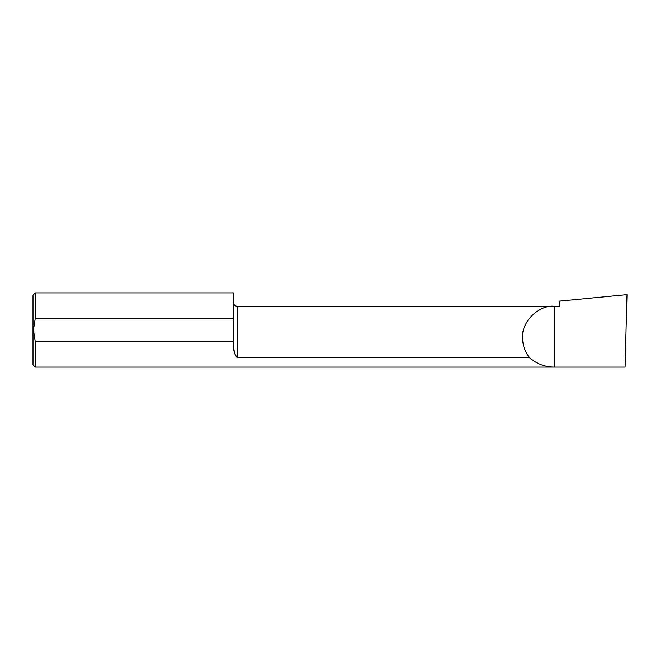 <?xml version="1.0" encoding="UTF-8"?>
<svg xmlns="http://www.w3.org/2000/svg" width="660" height="660" viewBox="0 0 660 660"><rect width="100%" height="100%" fill="white"/><g stroke="black" fill="none" stroke-linecap="round" stroke-linejoin="round"><path stroke-width="0.99" d="M522.58 337.87C521.169 322.212 538.577 304.804 554.235 306.215L559.433 306.215L559.433 301.141L627 294.632L625.102 367.1L554.235 367.1C544.88 366.985 536.671 363.866 529.592 357.736C524.997 351.912 522.662 345.296 522.58 337.87M233.475 341.36L35.227 341.36L33.445 330L35.227 318.64L233.475 318.64L233.475 341.938C232.93 348.596 234.168 353.859 237.188 357.736L529.592 357.736M35.227 318.64L35.227 292.9L33 295.127L33 364.873L35.227 367.1L554.235 367.1L554.235 306.215L237.188 306.215L237.188 357.736L234.597 353.455L233.731 347.977M35.227 367.1L35.227 341.36M35.227 292.9L233.475 292.9L233.475 318.64M237.188 306.215C235.282 306.314 234.044 305.077 233.475 302.503"/></g></svg>
